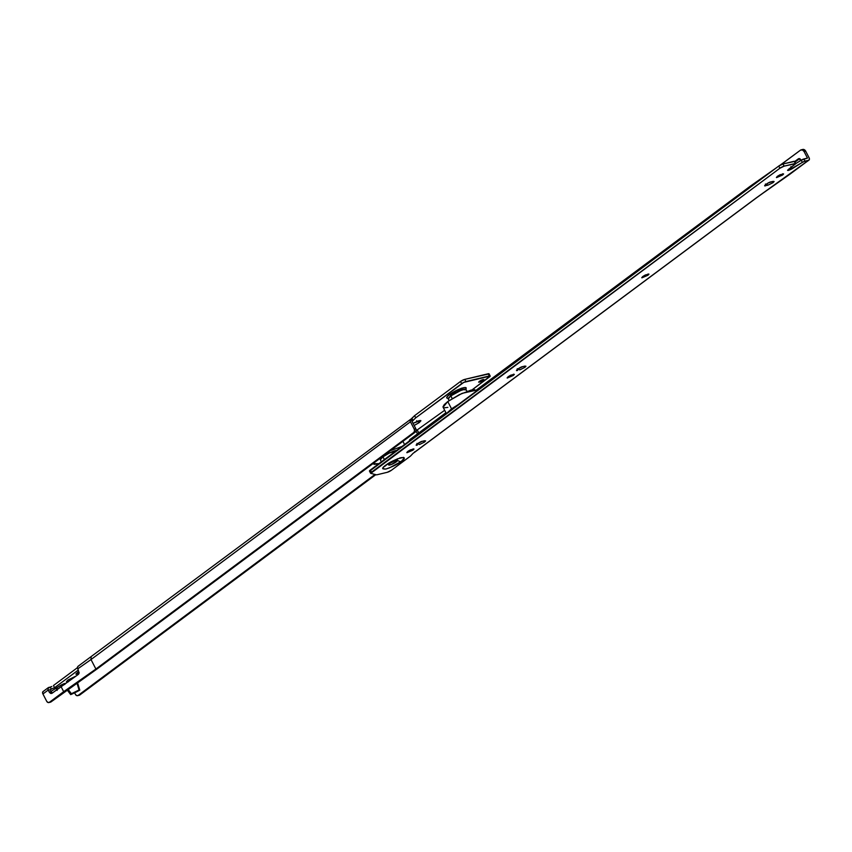 <?xml version="1.0" encoding="UTF-8"?>
<svg xmlns="http://www.w3.org/2000/svg" width="852" height="852" viewBox="0 0 852 852"><rect width="100%" height="100%" fill="white"/><g stroke="black" fill="none" stroke-linecap="round" stroke-linejoin="round"><path stroke-width="1.28" d="M419.482 444.542L416.926 443.413L419.482 444.542L424.573 442.05L419.482 444.542M418.96 442.742L421.57 441.538M417.352 445.053L416.415 444.637L417.352 445.053C413.422 446.448 420.292 441.336 422.422 441.283L424.552 440.772L424.573 442.05L424.733 440.729L424.573 442.05L425.617 440.889L422.422 441.283L417.331 443.775L416.287 444.936L417.352 445.053L416.372 445.095M412.943 450.165L413.103 448.844L412.943 450.165L413.987 449.004L410.376 449.867L407.842 451.379L413.976 449.089L412.943 450.165L406.947 452.721L407.842 451.379L406.798 452.54L412.943 450.165M519.805 369.875L517.249 368.746L519.805 369.875L524.896 367.372L519.805 369.875M519.283 368.075L521.893 366.871M517.675 370.386L516.738 369.97L517.675 370.386C513.745 371.781 520.615 366.669 522.745 366.605L524.875 366.104L524.896 367.372L525.056 366.062L524.896 367.372L525.94 366.222L522.745 366.605L517.654 369.108L516.61 370.258L517.675 370.386L516.695 370.418M513.266 375.487L513.426 374.177L513.266 375.487L514.31 374.337L510.699 375.2L508.165 376.712L514.299 374.422L513.266 375.487L507.27 378.054L508.165 376.712L507.121 377.862L513.266 375.487M647.914 275.271L648.074 273.961L647.914 275.271L648.958 274.12L645.347 274.983L642.802 276.495L648.947 274.206L647.914 275.271L641.907 277.837L642.802 276.495L641.758 277.656L647.914 275.271M386.542 464.841A5.037 3.12 -126.7 0 1 385.796 465.192C381.749 467.982 381.771 469.26 385.86 469.037C392.91 466.598 398.022 464.084 401.196 461.507A5.037 3.12 -126.7 0 1 398.065 460.612A5.037 3.12 53.3 0 0 401.196 461.507L404.349 458.025L403.507 457.386L397.607 458.802L389.311 462.87L383.453 467.226L382.644 468.675L385.86 469.037L389.385 467.897L401.196 461.507C405.254 458.706 405.232 457.428 401.143 457.662C394.082 460.091 388.97 462.604 385.796 465.192A5.037 3.12 53.3 0 0 386.542 464.841M396.329 459.441L397.586 460.293M774.095 181.572L773.041 181.391L773.062 182.669L774.106 181.508L773.041 181.391L768.366 182.882L764.776 185.555L767.971 185.161L773.062 182.669L773.211 181.348L773.062 182.669L767.971 185.161L765.416 184.032M767.45 183.361L770.059 182.158M782.551 175.054L782.711 173.744L782.551 175.054L783.595 173.904L779.985 174.766L777.45 176.279L783.584 173.989L782.551 175.054L776.555 177.621L777.45 176.279L776.406 177.44L782.551 175.054M525.929 366.317L524.875 366.104M425.606 440.985L424.552 440.772M791.22 167.322L792.009 168.834L802.339 162.359L801.21 160.165L802.339 162.359L805.002 161.156L803.873 158.962L807.472 158.099L801.21 160.165L795.938 163.477L802.605 159.42L803.873 158.962L805.002 161.156L808.601 160.293L756.374 197.824L413.103 453.317L410.472 456.086L391.473 470.229A3.355 0.682 -27.3 0 1 387.223 472.317L376.584 474.862L370.748 473.35A3.355 0.682 -27.3 0 1 370.599 473.254A3.355 0.682 -27.3 0 1 371.451 472.232L370.322 470.038L371.451 472.232L779.889 168.238L778.749 166.044L779.889 168.238A3.355 0.682 -27.3 0 1 784.128 166.151L795.96 163.552L788.451 169.378L787.589 170.283L788.175 170.506L803.734 161.614L808.601 160.293L789.666 174.394L756.374 197.824L413.103 453.317L410.472 456.086L391.473 470.229L387.223 472.317L376.584 474.862L370.748 473.35L779.889 168.238L784.128 166.151L782.999 163.957A3.355 0.682 152.7 0 0 778.749 166.044L370.322 470.038A3.355 0.682 152.7 0 0 369.47 471.071A3.355 0.682 152.7 0 0 369.608 471.167L778.749 166.044L782.999 163.957L794.831 161.358M409.216 441.091A3.355 2.545 76.5 0 1 410.238 439.281L445.926 412.719L410.238 439.281L409.184 441.251M750.665 186.95L750.282 186.183L475.938 390.376L750.282 186.183L776.353 167.823L750.282 186.183L750.665 186.95M801.221 149.824A3.355 2.545 76.5 0 0 800.454 150.176L783.627 162.7L784.138 163.69L783.627 162.7L780.155 165.16L800.454 150.176L802.392 149.92L804.075 151.528L807.472 158.099L804.075 151.528L805.673 151.145L809.07 157.716L805.673 151.145L804.075 151.528A3.355 2.545 76.5 0 0 801.221 149.824L802.786 149.451M414.807 452.061A2.513 1.566 53.3 0 1 414.551 452.348A2.513 1.566 53.3 0 1 414.157 452.54L414.956 451.624M802.052 149.792L803.99 149.537L805.673 151.145A3.355 2.545 -103.5 0 0 802.818 149.441M799.719 158.61L795.172 161.997L799.719 158.61M808.601 160.293L809.4 159.377L809.07 157.716A2.513 1.566 -126.7 0 1 808.995 160.101A2.513 1.566 -126.7 0 1 808.601 160.293M790.869 166.651L792.009 168.834C788.324 170.72 787.141 170.901 788.451 169.378L787.589 170.411M795.949 163.499L794.171 161.284L795.949 163.499L788.451 169.378M784.128 166.151L795.299 163.477L794.171 161.284L782.999 163.957L784.128 166.151M798.345 158.823L801.221 160.165L799.794 158.632L798.345 158.823L794.873 161.411L798.888 158.568M764.862 185.715L767.971 185.161L765.98 184.277M765.841 185.672C761.912 187.067 768.781 181.955 770.911 181.902L773.041 181.391M388.267 464.191L388.672 463.392L388.597 464.361M397.245 459.675L395.914 459.526M465.607 389.428A9.723 1.96 152.7 0 0 459.782 390.493A9.723 1.96 152.7 0 0 450.836 395.403L449.547 394.551A10.906 2.194 152.7 0 0 447.513 398.257M413.05 423.337L420.664 420.505L419.269 422.592L416.703 420.75L419.269 422.592L420.899 420.792L419.237 420.6L413.05 423.337M479.41 381.302C482.85 379.364 484.085 379.076 483.137 380.407L482.722 379.598L483.137 380.407L483.893 379.566L481.263 380.194L478.654 382.143L483.137 380.407C479.697 382.335 478.462 382.633 479.41 381.302L478.654 382.186M483.883 379.502L483.137 380.407M77.809 672.185L77.607 674.347L75.966 674.028L77.585 672.356L75.945 674.156L78.682 674.092L77.607 674.347L77.809 672.185M76.03 676.051L68.085 679.96L75.977 676.073M490.188 375.998L489.059 373.815A3.355 0.682 152.7 0 0 488.185 373.772L464.777 379.385L465.906 381.568A3.355 0.682 -27.3 0 0 461.667 383.656L460.527 381.462L464.777 379.385A3.355 0.682 152.7 0 0 460.527 381.462L414.594 415.659L415.723 417.842L414.594 415.659L411.963 418.417L413.103 420.611L411.963 418.417L410.11 420.111L410.451 421.772L91.004 659.544L410.451 421.772L414.21 429.078L415.808 428.694L414.21 429.078A2.513 1.906 76.5 0 1 413.763 432.443L415.361 432.07L97.426 668.703L415.361 432.07A2.513 1.906 -103.5 0 0 415.808 428.694L410.909 419.205L415.808 428.694L416.149 430.59L415.361 432.07L413.763 432.443L95.903 669.033L91.004 659.544L95.903 669.033L63.676 691.675L61.035 686.563L63.676 691.675L49.416 702.293A2.513 1.906 76.5 0 1 48.841 702.559A2.513 1.906 76.5 0 1 46.7 701.281L42.93 693.975L46.7 701.281L47.968 702.485L49.416 702.293L95.903 669.033L413.763 432.443L414.551 430.974L414.21 429.078L410.451 421.772A2.513 1.566 -126.7 0 1 410.526 419.386A2.513 1.566 -126.7 0 1 410.909 419.205L414.594 415.659L460.527 381.462L461.667 383.656L415.723 417.842L412.038 421.389L415.723 417.842L463.776 382.399L490.198 376.073L472.061 389.886L489.336 377.031A3.355 0.682 -27.3 0 0 490.188 376.009A3.355 0.682 -27.3 0 0 489.314 375.966L465.906 381.568L464.777 379.385L489.069 373.879M444.659 410.281L415.925 430.856L444.659 410.281M78.672 681.888L77.532 682.729L78.672 681.888M65.551 683.602L61.131 685.051L50.779 691.536M49.81 689.662L54.581 687.724L78.373 670.013L54.581 687.724L53.452 685.53L77.404 667.702L53.452 685.53L54.581 687.724L49.81 689.662L52.281 693.081L49.81 689.662M466.14 388.448L465.458 387.543L463.328 387.788L456.427 390.45L449.547 394.551L447.449 396.382L446.725 397.682L447.481 398.246M414.157 425.489L419.269 422.592L414.157 425.489M67.425 682.079L66.477 681.632L68.085 679.96L66.456 681.76L68.117 681.951M56.701 688.214L56.04 688.139M78.235 666.264L77.436 667.18L78.235 666.264L77.436 667.18L77.766 668.841L91.004 659.544L77.766 668.841L79.193 672.942L78.299 674.433L52.057 693.251L50.609 693.443L49.341 692.239L47.882 688.384L50.279 687.095L51.408 689.279L50.279 687.095L51.865 686.478M416.042 431.08L417.491 433.881L416.042 431.08M418.779 432.922L417.192 429.951A2.513 1.566 -126.7 0 1 417.523 430.484L418.779 432.922M77.575 695.679A2.513 1.906 76.5 0 1 75.434 694.401L76.701 695.605L78.15 695.413A2.513 1.906 76.5 0 1 77.575 695.679L79.204 695.285A2.513 1.906 -103.5 0 0 79.747 695.03L78.15 695.413L375.018 474.457L78.15 695.413L79.747 695.03L375.817 474.66L79.747 695.03L78.299 695.221M75.434 694.401L74.614 692.814L75.434 694.401M57.574 689.14L56.85 687.724L57.574 689.14M64.496 684.135L64.198 683.57L64.496 684.135M50.79 691.526L61.131 685.051C64.805 683.166 65.998 682.984 64.688 684.507M42.93 693.975L42.6 692.314L43.399 691.398A2.513 1.566 53.3 0 0 43.005 691.59A2.513 1.566 53.3 0 0 42.93 693.975L48.213 690.045L42.93 693.975M50.438 702.176A2.513 1.906 -103.5 0 0 51.013 701.91L49.416 702.293L51.013 701.91L97.426 668.703L51.013 701.91L49.565 702.101M77.766 668.841L79.193 672.942L78.299 674.433L51.642 693.475M52.057 693.251L49.341 692.239L50.939 691.856L49.341 692.239L48.213 690.045A2.513 1.566 -126.7 0 1 48.287 687.66A2.513 1.566 -126.7 0 1 48.681 687.468L50.279 687.095M91.004 659.544L91.132 657.126L91.004 659.544M79.066 689.96L71.398 693.72L68.075 689.332L71.398 693.72L70.684 694.614L67.17 689.96L70.684 694.614A20.98 4.228 152.7 0 0 79.79 690.141A20.98 4.228 -27.3 0 1 70.684 694.614L71.398 693.72A18.456 3.717 -27.3 0 0 79.066 689.96L76.968 683.08L79.066 689.96L79.79 690.141L79.066 689.96M77.521 682.697L79.79 690.141L77.521 682.697M488.185 373.772L489.314 375.966L488.185 373.772M462.998 388.043L461.369 388.235M466.204 388.033A10.906 2.194 152.7 0 0 460.005 388.874A10.906 2.194 152.7 0 0 449.547 394.551L450.836 395.403A9.723 1.96 -27.3 0 1 464.649 389.14M372.856 463.413L374.135 464.372L378.906 463.658L372.92 463.733M396.702 450.399A10.064 2.034 152.7 0 0 382.963 456.842L384.38 459.579L382.963 456.842A10.064 2.034 152.7 0 0 380.588 460.123M396.318 461.848A5.037 1.012 -27.3 0 1 391.888 464.308A5.037 1.012 -27.3 0 1 388.736 465.022A5.037 1.012 -27.3 0 1 389.928 463.382L388.97 465.085L391.419 464.5L397.618 460.41L394.827 460.73L389.928 463.382A5.037 1.012 -27.3 0 1 394.348 460.921A5.037 1.012 -27.3 0 1 397.501 460.218A5.037 1.012 -27.3 0 1 396.318 461.848M390.397 450.644L402.027 446.437L390.397 450.644M380.354 459.729L382.963 456.842L389.321 453.062L397.65 450.367M476.332 391.143L475.885 390.269L462.093 393.347L447.779 401.537L451.539 408.843L447.375 412.688L451.539 408.843L447.779 401.537L443.083 407.203L446.32 413.476M448.227 398.768L450.836 395.882L452.21 398.566L450.836 395.882A10.064 2.034 152.7 0 0 448.461 399.162M465.98 389.556A10.064 2.034 152.7 0 0 459.675 390.972A10.064 2.034 152.7 0 0 450.836 395.882L460.634 390.589L463.552 389.641L466.214 389.939M451.539 408.843L458.653 404.295L451.539 408.843M447.864 407.384L444.265 407.799M442.987 406.83L444.222 404.636L447.779 401.537L459.42 394.604L471.092 390.088L474.692 389.683L475.97 390.642L475.65 391.643M385.274 465.394L384.87 466.289L386.542 464.851C393.592 460.517 398.385 458.238 400.898 458.025L399.929 457.822M808.974 160.123L756.714 197.675L414.53 452.359M370.599 473.265L369.47 471.071M448.727 398.651L447.183 398.193M56.051 688.192L57.18 690.386M50.47 702.165L48.873 702.549M43.026 691.579L48.308 687.649M77.883 666.424L410.536 419.376M465.639 389.928L466.161 388.405M380.407 459.931L381.377 461.816M402.911 441.336L404.572 444.552M449.1 400.589L448.269 398.97M467.002 391.356L466.161 389.737"/></g></svg>
